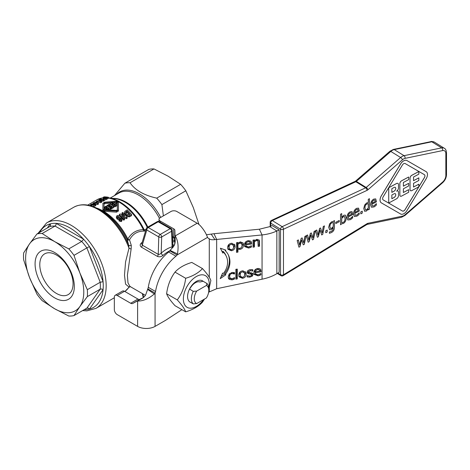 <?xml version="1.0" encoding="UTF-8"?>
<svg xmlns="http://www.w3.org/2000/svg" width="470" height="470" viewBox="0 0 470 470"><rect width="100%" height="100%" fill="white"/><g stroke="black" fill="none" stroke-linecap="round" stroke-linejoin="round"><path stroke-width="0.7" d="M203.075 281.242L203.075 281.242A12.338 7.12 120 0 0 196.301 281.43A12.338 7.12 120 0 0 189.528 289.062L190.844 287.24A10.111 5.834 -60 0 1 195.391 282.723A10.111 5.834 -60 0 1 199.944 281.982L203.075 281.242L206.906 283.475L206.395 285.478A10.281 5.934 -60 0 1 208.803 290.325L208.803 288.651A12.338 7.12 120 0 0 206.906 283.475M189.528 301.758L193.258 303.896L196.677 303.573A10.281 5.934 -60 0 1 194.269 298.72A10.281 5.934 -60 0 1 196.677 291.089L193.258 291.353L189.528 289.062A12.338 7.12 120 0 0 187.577 296.541A12.338 7.12 120 0 0 189.528 301.758A12.338 7.12 120 0 0 190.826 302.504M208.797 288.175A18.301 10.563 120 0 0 209.238 284.033A18.301 10.563 120 0 0 196.301 276.56A18.301 10.563 120 0 0 183.365 298.973A18.301 10.563 120 0 0 190.297 308.203A18.301 10.563 120 0 0 203.663 299.537M185.685 311.851C184.639 308.884 181.843 304.901 177.296 299.913L166.615 293.75C167.667 296.717 170.463 300.7 175.01 305.688L185.685 311.851C193.035 309.63 198.628 306.399 202.476 302.157L204.52 299.043M177.296 299.913C181.843 293.709 184.639 286.5 185.685 278.275C193.035 276.06 198.628 272.829 202.476 268.587C207.023 273.575 209.82 277.558 210.866 280.525L208.803 289.737M202.476 268.587L191.795 262.425C184.451 264.645 178.858 267.877 175.01 272.112C170.463 278.316 167.667 285.525 166.615 293.75M282.047 229.572A2.056 1.187 -0 0 0 283.457 229.254A2.056 1.222 -114.9 0 0 283.11 227.78A2.056 1.222 -114.9 0 0 282.153 226.658A2.056 1.228 121.8 0 0 282.053 226.704A2.056 1.228 121.8 0 0 281.025 227.715A2.056 1.228 121.8 0 0 280.549 229.196A2.056 1.187 -0 0 0 281.982 229.572A2.056 1.187 -0 0 0 282.047 229.572M277.318 273.411L280.972 275.673A2.056 2.056 0 0 0 283.122 275.679A2.056 1.063 -121.4 0 0 283.122 275.679A2.056 1.063 -121.4 0 0 283.457 274.791A2.056 1.187 180 0 1 282.047 275.109A2.056 1.187 180 0 1 281.982 275.109A2.056 1.187 180 0 1 280.549 274.733A2.056 1.228 121.8 0 0 280.972 275.673A2.056 1.228 121.8 0 0 281.025 275.702M270.185 222.228A2.056 1.187 -0 0 0 270.18 222.269A2.056 1.187 -0 0 0 270.18 222.31A2.056 1.187 -0 0 0 270.732 223.121A2.056 1.228 -58.2 0 1 271.208 221.634A2.056 1.228 -58.2 0 1 272.236 220.63A2.056 1.228 -58.2 0 1 272.336 220.583A2.056 1.222 -114.9 0 0 271.372 220.442A2.056 1.222 -114.9 0 0 271.313 220.471M193.258 291.353A12.338 7.12 120 0 0 191.361 298.72A12.338 7.12 120 0 0 193.258 303.896M174.987 243.178A45.255 26.214 -120.2 0 0 174.993 242.702A45.255 26.214 -120.2 0 0 174.952 240.922L174.987 240.663M127.388 275.214L131.142 248.947L131.277 245.358L129.52 239.888C132.693 233.972 137.516 231.046 143.985 231.105L145.318 230.952A2.056 1.874 66.4 0 1 144.202 229.812L143.356 229.636C136.6 229.765 131.43 232.897 127.834 239.018L127.141 239.5L128.651 245.046L129.003 248.166L125.561 261.972L124.485 275.214L125.561 284.109L129.003 287.053L128.651 287.393M198.98 224.496L193.282 207.499L185.838 190.779A45.232 26.114 -120 0 0 180.645 184.322L168.101 176.179L153.996 168.936A45.232 26.114 -120 0 0 148.802 169.4L124.867 183.218L114.457 195.614M172.513 239.964L173.982 240.246L174.687 241.051A2.056 1.128 177.7 0 1 174.952 240.922M172.138 246.351C172.925 246.774 172.913 246.938 172.096 246.85A30.838 17.807 120 0 0 166.644 249.2A30.838 17.807 120 0 0 161.192 253.148L159.712 254.299L158.249 254.37L142.292 245.158A2.056 1.187 -60 0 1 142.04 246.204A2.056 1.187 -60 0 1 141.4 247.167L157.356 256.373C159.342 257.155 161.228 256.832 163.008 255.404A28.782 16.62 -60 0 1 168.101 251.714A28.782 16.62 -60 0 1 169.746 250.845M141.752 243.889L142.292 245.158L146.799 229.995L158.766 236.904A2.056 1.146 1.7 0 0 160.217 237.268A2.056 1.146 1.7 0 0 161.674 236.962L161.192 253.148A2.056 0.852 -131.2 0 0 163.008 255.404M145.318 230.952L145.63 230.823M142.204 242.356L141.405 242.966C139.79 244.488 139.79 245.886 141.4 247.167M208.803 290.325A10.281 5.934 -60 0 1 206.395 297.962L196.677 303.573M39.791 264.616A23.529 13.583 -120 0 0 50.061 288.298A23.529 13.583 -120 0 0 68.191 294.602A23.529 13.583 -120 0 0 73.067 283.827A23.529 13.583 -120 0 0 62.798 260.151A23.529 13.583 -120 0 0 44.662 253.847A23.529 13.583 -120 0 0 39.791 264.616M29.522 243.895A41.119 23.741 -120 0 0 25.627 258.43A41.119 23.741 -120 0 0 29.522 277.47L23.641 259.845A45.232 26.114 60 0 1 23.5 256.303A45.232 26.114 60 0 1 23.641 252.925L29.522 243.895L36.966 233.966L49.849 226.528A45.232 26.114 60 0 1 55.043 226.064L42.159 233.502L54.702 241.645L68.808 248.888L81.692 241.445A45.232 26.114 60 0 1 86.885 247.907L74.001 255.351L79.882 272.97L87.326 289.69A45.232 26.114 60 0 1 87.467 293.233A45.232 26.114 60 0 1 87.326 296.617L79.882 306.546A41.119 23.741 -120 0 0 83.778 292.005A41.119 23.741 -120 0 0 79.882 272.97A41.119 23.741 -120 0 0 54.702 241.645A41.119 23.741 -120 0 0 29.522 243.895M74.331 286.547A27.754 16.027 60 0 1 54.702 297.88A27.754 16.027 60 0 1 35.08 263.887A27.754 16.027 60 0 1 54.702 252.555A27.754 16.027 60 0 1 74.331 286.547M39.662 232.409A47.288 27.301 60 0 1 50.202 223.896L50.554 225.406L49.849 226.528M87.326 289.69L100.21 282.253A45.232 26.114 60 0 1 100.21 289.173L101.655 288.974L103.083 289.679A47.288 27.301 60 0 1 89.441 309.084L103.083 289.679A47.288 27.301 -120 0 0 103.083 281.7L100.21 282.253L86.885 247.907L89.441 246.556A47.288 27.301 60 0 1 103.083 281.7L89.441 246.556A47.288 27.301 -120 0 0 83.46 239.113A47.288 27.301 60 0 0 69.824 227.88A47.288 27.301 60 0 0 56.189 223.362L55.983 224.924L55.043 226.064L81.692 241.445L83.208 239.794L83.46 239.113L56.189 223.362A47.288 27.301 -120 0 0 50.202 223.896L47.335 227.979M84.259 309.648A47.288 27.301 -120 0 0 89.441 309.084L88.237 308.062L86.885 308.132L74.001 315.57A45.232 26.114 60 0 1 68.808 316.034L54.702 308.79A41.119 23.741 -120 0 0 79.882 306.546L74.001 315.57M68.808 248.888A45.232 26.114 60 0 1 74.001 255.351M36.966 233.966A45.232 26.114 60 0 1 42.159 233.502M36.966 294.191L29.522 277.47A41.119 23.741 -120 0 0 54.702 308.79L42.159 300.647A45.232 26.114 60 0 1 36.966 294.191M86.885 308.132L100.21 289.173L87.326 296.617M206.395 285.478L196.677 291.089M143.985 231.105A2.056 1.151 90.9 0 1 143.356 229.636A44.203 25.521 60 0 0 118.963 202.03A44.203 25.521 60 0 0 108.382 198.046M96.62 208.063A44.203 25.521 -120 0 1 103.283 211.083A44.203 25.521 -120 0 1 127.834 239.018A2.056 0.969 -150.8 0 0 129.52 239.888A2.056 1.351 -16.7 0 1 127.141 239.5A44.803 25.868 60 0 0 102.254 211.183L99.47 209.579A48.739 28.141 -120 0 1 128.651 245.046A2.056 1.21 -14.3 0 0 131.277 245.358M146.041 229.43L144.202 229.812A43.927 25.362 -120 0 0 119.691 201.83A43.927 25.362 -120 0 0 108.605 197.794L108.382 197.764M130.155 286.547A2.056 1.945 -86.1 0 0 129.003 287.053A49.344 28.488 60 0 1 124.891 291.512L128.997 287.288L130.413 286.547M131.142 248.947A2.056 0.605 19.6 0 1 129.003 248.166A49.344 28.488 60 0 0 98.442 209.679A49.344 28.488 60 0 0 73.772 207.235C81.204 203.287 89.77 204.068 99.47 209.579M145.377 295.336L129.92 286.412L127.993 282.852L127.388 275.244M174.858 238.625L172.443 237.626M174.817 238.466L173.835 237.297M163.378 215.871L161.903 204.597A45.232 26.114 -120 0 0 156.71 198.14C143.92 195.262 135.037 190.133 130.061 182.754A45.232 26.114 -120 0 0 124.867 183.218M95.322 204.832L95.862 204.18L94.517 203.692C94.188 203.387 92.972 203.628 90.869 204.421L90.328 204.985L91.674 205.325L95.322 204.832L95.322 205.895L92.819 206.471M95.322 205.895L95.874 205.32L95.862 204.18M90.316 206.06L90.328 205.69M93.636 204.197L94.64 204.38L94.623 204.709L91.55 204.697L93.636 204.197L93.636 204.902M106.461 208.651L108.059 207.728A45.437 26.232 60 0 1 109.069 208.339L107.465 209.268A45.437 26.232 60 0 1 108.182 209.72L110.315 208.486L110.315 207.834A45.437 26.232 -120 0 0 107.231 206.054L106.161 206.089L104.029 207.323A45.437 26.232 60 0 1 104.74 207.687L106.343 206.765A45.437 26.232 60 0 1 107.348 207.317L105.75 208.239A45.437 26.232 60 0 1 106.461 208.651L106.461 209.661A44.203 25.515 -120 0 0 105.75 209.25L105.75 208.239M110.315 208.845L110.315 207.834M110.315 209.497L109.774 209.808M107.465 209.268L107.465 209.708M108.059 207.728L108.059 208.733L106.461 209.661M104.029 207.323L104.029 208.333A44.203 25.515 -120 0 1 104.74 208.698L104.74 207.687M106.343 206.765L106.343 207.775L104.74 208.698M104.839 210.302L116.501 211.124L118.428 210.014L118.434 202.458L116.501 201.342L104.845 202.165L102.912 203.281L102.912 209.191L104.839 210.302L104.839 211.312L102.912 210.196L102.912 209.191M118.434 203.451L118.428 211.042L116.501 212.158L104.839 211.312M117.341 209.884L116.501 210.366L104.839 209.661L104.005 209.174L104.005 203.152L104.845 202.664L116.501 201.959L117.341 202.447L117.341 209.884M111.284 203.134L104.845 203.692L104.005 204.174L104.005 209.185M117.341 203.451L116.501 202.97L114.927 202.993M131.577 214.508A45.437 26.232 -120 0 0 127.217 209.89L124.873 211.388L124.597 212.082L125.696 214.155C126.959 215.454 128.075 216.012 129.05 215.824L131.577 214.508L131.577 215.642L129.05 216.958L125.696 215.248L124.903 214.203L124.597 212.099M126.418 211.5L127.076 211.118A45.437 26.232 60 0 1 129.961 214.173L128.792 214.772C127.646 214.602 126.929 214.232 126.647 213.68L125.925 211.853L126.418 211.5L126.418 212.575L125.978 212.869M125.749 212.27L125.925 211.853L125.925 212.775M127.076 211.118L127.076 212.193L126.418 212.575M129.303 214.549A44.203 25.521 -120 0 0 127.076 212.193M121.989 212.91A45.437 26.232 60 0 1 124.85 215.842L120.226 213.926L119.345 214.438A45.437 26.232 60 0 1 123.704 219.055L124.521 218.585A45.437 26.232 -120 0 0 121.595 215.389L126.312 217.551L127.164 217.058A45.437 26.232 -120 0 0 122.805 212.44L121.989 212.91L121.989 213.973A44.203 25.521 -120 0 1 123.087 215.066M127.164 217.058L127.164 218.192L126.312 218.685L123.328 217.24M126.312 217.551L126.312 218.685M124.521 218.585L124.521 219.719L123.704 220.189A44.203 25.521 -120 0 0 119.345 215.501L119.345 214.438M123.704 219.055L123.704 220.189M107.824 205.907L109.428 204.985A45.437 26.232 60 0 1 110.432 205.537L108.834 206.459A45.437 26.232 60 0 1 109.545 206.871L111.149 205.948A45.437 26.232 60 0 1 112.154 206.559L110.55 207.482A45.437 26.232 60 0 1 111.267 207.94L113.399 206.706L113.399 206.054A45.437 26.232 -120 0 0 110.321 204.274L109.246 204.309L107.113 205.543A45.437 26.232 60 0 1 107.824 205.907L107.824 206.371M113.399 207.064L113.399 206.054M110.55 207.482L110.55 208.492A44.203 25.515 -120 0 1 111.267 208.95L111.267 207.94M111.149 205.948L111.149 206.953L109.98 207.628M109.545 206.871L109.545 207.358M108.834 206.459L108.834 206.935M109.428 204.985L109.428 205.995L108.306 206.636M113.399 207.716L111.267 208.95M107.113 205.543L107.113 206.007M119.774 219.343L119.057 219.913L119.057 221.023L121.377 221.564L122.012 220.459L122.012 219.331L120.714 217.005C119.527 216.447 120.285 215.219 117.007 215.671L116.407 216.623L117.089 217.945C118.399 218.92 119.298 219.179 119.785 218.714L120.191 217.868C121.096 219.19 121.278 219.772 120.737 219.613L119.774 219.343M120.96 219.208L120.737 219.613M120.69 219.637L120.197 218.979M120.191 218.967L119.785 219.819M119.198 218.027L117.665 217.44M119.127 216.876L119.298 217.98L117.894 217.463L117.665 216.37L119.127 216.876L119.127 217.957M119.521 217.598L119.298 217.98M119.057 219.913C120.179 220.683 120.954 220.853 121.377 220.43L122.012 219.331M119.057 219.995L117.089 219.026L116.407 217.775L116.407 216.623M117.453 216.723L117.665 216.37L117.665 217.199M110.791 203.416L110.791 204.068A45.437 26.232 60 0 1 111.678 204.544L112.865 204.538L112.865 205.231A45.437 26.232 60 0 1 113.758 205.778L114.944 205.819L117.318 204.444A45.437 26.232 -120 0 0 113.164 202.047L110.791 203.416L110.791 204.526M112.865 204.538L112.865 205.719M113.252 203.91C112.265 204.097 111.931 203.91 112.242 203.357L112.923 202.964A45.437 26.232 60 0 1 113.934 203.516L113.252 203.91M112.036 203.639L112.242 203.357L112.242 203.921M114.645 203.927A45.437 26.232 60 0 1 115.655 204.538L114.974 204.932C113.987 205.102 113.652 204.897 113.963 204.321L114.645 203.927L114.451 205.049M113.758 204.614L113.963 204.321L113.963 204.914M112.923 202.964L112.829 204.027M117.318 204.444L117.318 205.455L114.944 206.824L113.758 206.788A44.203 25.515 -120 0 0 113.623 206.7M99.135 199.685A45.437 26.232 60 0 1 101.996 199.856L96.491 201.213A45.437 26.232 60 0 1 100.85 201.624L101.667 201.154A45.437 26.232 -120 0 0 98.741 200.784L103.459 200.12L104.311 199.627A45.437 26.232 -120 0 0 99.951 199.215L99.135 199.685L99.135 200.338M104.311 199.627L104.311 200.69L101.667 201.407M103.459 200.12L103.459 201.184M101.667 201.154L101.667 202.218L100.85 202.688A44.203 25.521 -120 0 0 97.971 202.358M100.85 201.624L100.85 202.688M96.491 201.213L96.491 201.73M103.365 198.287L103.7 198.986L105.856 198.681L108.382 197.277A45.437 26.232 -120 0 0 104.023 196.865L103.142 197.376A45.437 26.232 60 0 1 104.787 197.424L103.089 198.663L103.089 199.762M104.593 198.458L105.527 197.488A45.437 26.232 60 0 1 106.766 197.653L105.68 198.258L104.34 198.311M105.527 197.488L105.527 198.322M103.142 197.376L103.142 198.51A44.203 25.521 -120 0 0 103.142 198.51M105.856 198.681L105.856 199.744L104.311 200.091M108.382 197.277L108.382 198.34L105.856 199.744M93.295 203.058A45.437 26.232 60 0 1 94.17 203.069L93.63 203.381A45.437 26.232 60 0 1 94.364 203.422L94.905 203.105A45.437 26.232 60 0 1 97.672 203.469L98.377 203.064L97.496 201.612A45.437 26.232 -120 0 0 96.767 201.571L94.981 202.605A45.437 26.232 -120 0 0 94.106 202.594L93.295 203.058L93.295 203.68M98.377 203.064L98.377 204.133L97.672 204.532A44.203 25.521 -120 0 0 95.874 204.286M97.672 203.469L97.672 204.532M96.714 202.059L97.202 202.793A45.437 26.232 -120 0 0 95.71 202.641L96.714 202.059L96.714 202.734M94.905 203.105L94.905 203.739M141.405 242.966A2.056 0.77 -128 0 0 141.946 243.225M172.19 248.178A2.056 1.445 74.4 0 1 172.096 246.85L171.621 231.222A2.056 1.228 -1.8 0 0 172.22 230.341A2.056 1.228 -1.8 0 0 172.22 230.318L172.966 247.52L172.561 247.232A2.056 1.187 120 0 0 172.578 247.243M130.061 182.754L153.996 168.936M180.645 184.322L156.71 198.14M161.903 204.597L185.838 190.779M259.393 229.207L269.833 226.628L276.848 230.97L279.145 229.9L279.145 272.295L276.848 273.699C272.582 276.225 267.653 278.058 262.054 279.198L216.658 288.733L216.658 239.447L262.054 234.941L259.393 229.207L213.997 233.713L216.658 239.447L214.931 239.653C212.029 239.929 210.149 239.653 209.285 238.807L208.492 238.355M258.071 275.849L254.176 274.415L253.876 272.847C254.012 270.426 255.298 268.969 257.73 268.488L260.145 268.899L260.815 269.727L261.073 271.819L255.298 272.712L255.516 273.84L258.054 274.815L260.921 273.517L260.921 274.815L259.651 275.408L258.071 275.849L257.619 274.862M251.714 274.797L250.475 273.992L248.971 273.934L247.296 273.017L247.15 272.312C247.249 270.937 248.289 270.056 250.263 269.674L252.837 269.786L252.837 271.061L250.234 270.679L248.583 271.924L249.782 272.759L251.286 272.812L253.001 273.669L253.142 274.415L252.308 276.107L249.881 277.124L247.114 276.959L247.114 275.626L249.934 276.119L251.215 275.684L251.714 274.797L251.109 273.287M248.583 271.924L248.054 270.773L248.583 271.924M248.595 248.042L244.7 246.615L244.4 245.046C244.535 242.62 245.822 241.169 248.254 240.687L250.669 241.098L251.338 241.927L251.597 244.012L245.822 244.911L246.033 246.039L248.577 247.008L251.444 245.716L251.444 247.008L250.175 247.602L248.595 248.042L248.142 247.061M235.076 246.45C234.965 248.894 233.725 250.328 231.358 250.751L227.95 249.282L227.627 247.602C227.75 245.164 228.996 243.73 231.358 243.301L234.753 244.747L235.076 246.45L234.548 245.305L233.208 248.536M222.616 273.082L223.391 273.493A21.661 17.084 155.1 0 0 226.329 256.32A21.661 17.084 155.1 0 0 223.561 252.378L222.786 253.036L220.383 248.213L225.859 250.14L225.242 250.657A24.352 19.205 -24.9 0 1 228.496 255.228A24.352 19.205 -24.9 0 1 225.242 274.48L225.859 274.803L220.213 278.651L222.616 273.082M243.513 244.952C243.36 247.443 242.185 248.906 240 249.353L237.926 249.176L237.926 252.132L236.522 252.349L236.522 242.696L237.926 242.479L237.926 243.219L240.476 241.886L243.184 243.196L243.513 244.952L242.984 243.807L241.598 247.179M259.575 246.186L258.165 246.403L257.895 240.846L256.591 240.523L254.429 241.709L254.429 246.985L253.025 247.202L253.025 240.147L254.429 239.929L254.429 240.711L256.961 239.336L259.334 240.329L259.575 246.186L259.041 245.04L258.165 245.175M257.519 240.029L257.983 240.998L256.82 239.365M232.092 279.867L229.278 279.397L228.508 278.44L228.197 276.795L229.278 273.887L232.092 272.494L234.554 272.653L234.554 273.987L232.062 273.534C230.535 273.81 229.73 274.827 229.648 276.572L229.889 277.852L232.062 278.833L234.554 277.6L234.554 278.933L233.461 279.474L232.092 279.867L231.634 278.875M237.268 278.91L235.858 279.127L235.858 269.304L237.268 269.087L237.268 278.91L236.733 277.758L235.858 277.893M246.186 273.998C246.074 276.448 244.835 277.882 242.467 278.299L239.06 276.83L238.737 275.15C238.86 272.712 240.105 271.278 242.467 270.849L245.863 272.3L246.186 273.998L245.657 272.853L244.312 276.09M208.639 292.199L216.658 288.733M206.424 234.777L213.997 233.713M209.602 239.024L209.285 238.807A14.394 8.307 120 0 1 208.88 238.601A14.394 8.307 120 0 1 207.499 237.415C206.283 233.696 203.951 229.865 200.508 225.923A12.338 7.12 -120 0 0 197.177 223.238L176.808 211.476A4.112 2.373 180 0 0 170.992 211.476L160.235 217.686A4.112 2.373 180 0 0 159.03 219.367L159.03 221.593M172.408 236.469L173.677 237.197A4.112 2.373 180 0 1 174.875 238.795L175.104 242.532M169.77 250.81A4.112 2.373 -60 0 1 168.66 252.008A37.007 21.367 120 0 0 148.279 287.311A4.112 2.373 -60 0 1 147.792 288.874L155.065 293.068A4.112 2.373 120 0 0 155.547 291.506A37.007 21.367 -60 0 1 175.933 256.203A4.112 2.373 120 0 0 177.037 255.004L169.77 250.81L173.595 246.356C174.623 245.064 175.157 243.272 175.21 240.981L174.875 230.4A4.112 2.373 -0 0 0 173.677 228.802L160.235 221.047A4.112 2.373 180 0 1 159.03 219.367M181.896 309.665L165.599 320.311L155.065 326.392A12.338 7.12 -0 0 1 137.616 326.392L117.247 314.63A4.112 2.373 60 0 1 114.339 309.595L114.339 297.175A4.112 2.373 60 0 1 115.191 295.289A4.112 2.373 60 0 1 117.247 295.495L130.689 303.256A4.112 2.373 -120 0 0 132.675 303.497L142.005 298.497C143.961 297.304 145.248 295.941 145.853 294.408L147.792 288.874M197.177 223.238L175.21 235.917C178.024 240.517 178.77 246.515 177.443 253.912L177.037 255.004L207.499 237.415M142.328 293.58L143.28 297.633L139.942 299.302A4.112 2.373 60 0 1 137.957 299.055L124.521 291.294A4.112 2.373 -120 0 0 122.464 291.095L115.191 295.289M155.065 326.392L155.065 293.068L154.319 293.967C148.573 298.814 143.009 301.164 137.616 301.029L137.616 326.392M244.476 272.753L242.467 271.872C240.981 272.089 240.217 273.105 240.188 274.926L240.446 276.366L242.467 277.282C243.942 277.053 244.7 276.037 244.735 274.221L243.942 271.607L243.061 270.791M240.041 271.966L239.653 273.781L240.446 276.366M245.54 271.778L245.657 272.853M241.351 277.212L238.848 276.213M236.733 269.169L236.733 277.758M230.934 278.786L228.303 277.823M229.63 273.552L229.119 275.426L229.889 277.852M234.019 272.535L233.937 272.853L232.779 272.43M233.038 278.557L233.461 279.474M234.089 277.935L234.554 278.933M232.985 272.477L233.514 273.622M233.937 272.853L234.471 273.998M234.019 272.841L234.554 273.987M258.993 239.835L259.041 245.04M254.229 240.288L253.894 240.564L253.894 245.834L253.025 245.969M254.088 239.982L254.429 240.711M253.894 245.834L254.429 246.985M253.894 240.564L254.429 241.709M237.732 242.796L237.397 243.066L237.397 247.073L237.926 248.219L239.765 248.319C241.257 248.072 242.026 247.067 242.062 245.317L241.269 242.684L240.323 241.915M241.803 243.83L240.135 243.066L237.926 244.212L237.926 248.219M237.397 243.066L237.926 244.212M242.861 242.673L242.984 243.807M237.908 248.178L237.397 248.031L237.397 250.986L236.522 251.121M237.609 242.532L237.926 243.219M237.397 250.986L237.926 252.132M237.397 248.031L237.926 249.176M221.135 276.513L224.977 273.898M225.242 274.48L224.713 273.329A24.352 19.205 155.1 0 0 228.22 254.664M220.43 248.225L222.251 251.885L223.033 251.233A21.661 17.084 -24.9 0 1 225.794 255.175L226.329 256.32M224.836 249.776L225.242 250.657M222.251 251.885L222.786 253.036M223.033 251.233L223.561 252.378M233.367 245.205L231.358 244.318C229.871 244.535 229.107 245.557 229.078 247.379L229.337 248.812L231.358 249.729C232.832 249.505 233.59 248.483 233.625 246.674L232.838 244.059L231.957 243.237M228.931 244.412L228.543 246.233L229.337 248.812M234.436 244.224L234.548 245.305M230.241 249.664L227.738 248.659M249.505 241.228L249.752 241.98L248.172 241.674L246.509 242.485L245.822 244.001L250.228 243.319L249.505 241.228M249.218 240.828L248.906 240.622M246.08 241.568L246.509 242.485M245.446 242.162L245.287 242.855L245.822 244.001M247.208 246.985L244.494 245.992M245.681 243.701L245.287 243.76L246.033 246.039M250.998 241.398L251.068 242.867L250.204 243.002M250.986 246.016L251.444 247.008M245.287 243.76L245.822 244.911M251.068 242.867L251.597 244.012M248.424 276.055L247.114 275.931M252.613 273.199L251.697 275.026M252.308 269.668L251.338 269.592M251.18 273.652L249.946 272.847L247.15 272.365M252.231 269.921L252.766 271.067M252.308 269.909L252.837 271.061M248.442 272.788L248.971 273.934M249.946 272.847L250.475 273.992M258.982 269.028L259.228 269.78L257.648 269.475L255.986 270.291L255.298 271.807L259.704 271.125L258.982 269.028M258.694 268.634L258.382 268.423M255.557 269.375L255.986 270.291M254.922 269.962L254.763 270.661L255.298 271.807M256.691 274.786L253.97 273.793M255.157 271.507L254.763 271.566L255.516 273.84M260.474 269.198L260.545 270.673L259.681 270.802M260.462 273.816L260.921 274.815M254.763 271.566L255.298 272.712M260.545 270.673L261.073 271.819M276.848 273.699L276.848 230.97C272.582 232.991 267.653 234.313 262.054 234.941L262.054 279.198M279.145 229.9L272.136 225.559L269.833 226.628M391.851 192.353L394.072 191.161A2.274 1.357 121.8 0 0 395.593 189.222A2.274 1.357 121.8 0 0 395.276 187.383M391.851 198.687L394.072 197.488A2.274 1.357 121.8 0 0 395.593 195.549A2.274 1.357 121.8 0 0 395.276 193.711M341.684 222.774L343.176 222.404C344.381 221.793 345.004 220.501 345.045 218.526L344.498 216.5L345.068 218.544C345.027 220.518 344.41 221.811 343.206 222.422L341.714 222.792L341.714 218.456L343.511 216.623L344.51 216.505M383.179 199.909L383.15 199.891A2.673 1.598 121.8 0 0 383.15 199.891L402.361 210.995A2.673 1.598 121.8 0 0 405.128 209.508L424.339 177.713A2.673 1.598 121.8 0 0 424.381 174.652A2.673 1.598 -58.2 0 1 424.369 177.731L405.158 209.526A2.673 1.598 -58.2 0 1 402.39 211.012L383.179 199.909A2.673 1.598 -58.2 0 1 383.156 199.891A2.673 1.598 -58.2 0 1 383.179 196.824L402.39 165.029A2.673 1.598 -58.2 0 1 405.158 163.542L424.369 174.646A2.673 1.598 -58.2 0 1 424.392 174.664M396.762 191.037A2.673 1.598 -58.2 0 1 397.92 191.067A2.673 1.598 -58.2 0 1 397.931 191.073A2.673 1.598 121.8 0 0 396.539 191.172A2.673 1.598 121.8 0 0 398.495 187.935L398.495 184.663A2.673 1.598 121.8 0 0 397.949 183.441A2.673 1.598 121.8 0 0 396.539 183.535L388.719 187.742L388.719 203.017L396.539 198.81A2.673 1.598 121.8 0 0 398.495 195.573L398.495 192.3A2.673 1.598 121.8 0 0 397.949 191.079L397.92 191.067M388.719 203.017L388.696 187.724L396.51 183.517A2.673 1.598 -58.2 0 1 397.92 183.423A2.673 1.598 -58.2 0 1 397.931 183.435L397.92 183.423M409.999 178.218A2.403 1.433 -58.2 0 1 411.761 175.31L418.823 171.538L411.785 175.328A2.403 1.433 121.8 0 0 410.028 178.236L410.028 189.586A2.403 1.433 121.8 0 0 410.522 190.685A2.403 1.433 -58.2 0 1 410.492 190.667A2.403 1.433 -58.2 0 1 409.999 189.569L410.028 178.236M413.547 180.674L418.823 177.866L413.547 180.709L413.547 176.996L418.823 174.153L418.823 171.538M413.547 187.001L418.823 184.193L413.547 187.037L413.547 183.324L418.823 180.486L418.823 177.866M403.383 186.143L408.659 183.335L403.383 186.179L403.383 182.472L408.659 179.628L408.659 177.008L401.621 180.797A2.403 1.433 121.8 0 0 399.864 183.711L399.864 195.056A2.403 1.433 121.8 0 0 400.358 196.155A2.403 1.433 121.8 0 0 401.621 196.072L408.659 192.283L408.659 189.668L403.383 192.506L403.383 188.799L408.659 185.956L408.659 183.335M403.383 192.477L408.659 189.668M400.34 196.143A2.403 1.433 -58.2 0 1 400.328 196.137A2.403 1.433 -58.2 0 1 399.835 195.038L399.835 183.694A2.403 1.433 -58.2 0 1 401.591 180.78L408.659 177.008M410.492 190.667L410.522 190.685A2.403 1.433 121.8 0 0 411.785 190.603L418.823 186.813L418.823 184.193M426.167 178.77A6.145 3.672 121.8 0 0 426.22 171.709A6.145 3.672 121.8 0 0 426.167 171.673L406.95 160.57A6.145 3.672 121.8 0 0 400.593 163.989L381.382 195.784A6.145 3.672 121.8 0 0 381.323 202.846A6.145 3.672 121.8 0 0 381.382 202.881L400.593 213.985A6.145 3.672 121.8 0 0 406.95 210.566L426.167 178.77M381.293 202.829L381.323 202.846A6.145 3.672 -58.2 0 1 381.293 202.829A6.145 3.672 -58.2 0 1 381.352 195.767L400.563 163.971A6.145 3.672 -58.2 0 1 406.926 160.552L426.137 171.656A6.145 3.672 -58.2 0 1 426.19 171.691A6.145 3.672 -58.2 0 1 426.208 171.697L426.22 171.709M394.095 197.506L391.851 198.716L391.851 195.009L394.095 193.799A2.274 1.357 -58.2 0 1 395.294 193.722A2.274 1.357 -58.2 0 1 395.628 195.555A2.274 1.357 -58.2 0 1 394.095 197.506L394.072 197.488M391.851 188.676L394.095 187.465A2.274 1.357 -58.2 0 1 395.294 187.389A2.274 1.357 -58.2 0 1 395.628 189.222A2.274 1.357 -58.2 0 1 394.095 191.178L391.851 192.389L391.851 188.676M330.451 228.473L329.922 226.628C329.964 224.801 330.586 223.55 331.779 222.874L333.277 222.492L333.277 226.646L331.52 228.338L330.451 228.473L331.497 228.32L333.248 226.634L333.248 222.492M348.123 216.053L351.666 214.144L351.202 212.775M354.65 212.54L358.193 210.63L357.729 209.262M365.507 209.896L366.529 209.767L368.286 207.981L368.286 203.633M374.003 205.801L376.353 203.651L374.032 205.819L372.399 206.013L374.032 205.819M372.399 206.013L371.794 204.315L376.476 201.789L375.724 198.916L373.768 199.127C371.794 200.308 370.748 202.212 370.636 204.844L371.488 207.235L370.607 204.826C370.718 202.194 371.764 200.291 373.738 199.11L375.695 198.898M355.238 215.237L356.859 215.031L359.209 212.881L356.883 215.049L355.25 215.242L354.65 213.545L359.333 211.018L358.534 208.116M358.581 208.145L356.624 208.357C354.65 209.538 353.605 211.441 353.493 214.073L354.368 216.482L353.464 214.056C353.575 211.424 354.621 209.52 356.595 208.339L358.551 208.128M364.614 205.079L366.612 202.952L368.286 202.564L368.286 199.298L369.455 198.698L368.31 199.315L368.31 202.582L366.635 202.964L364.644 205.096L363.78 208.557L364.679 211.265L363.751 208.539L364.644 205.096M364.444 211.083L366.295 211.136L368.31 209.068L368.31 209.837L368.286 209.109M351.719 217.463L352.653 216.382L350.356 218.562L348.722 218.762L350.326 218.544L351.748 217.481M348.722 218.762L348.117 217.058L352.805 214.537L352.054 211.659L350.091 211.876C348.117 213.051 347.077 214.954 346.966 217.592L347.812 219.978L346.936 217.575C347.048 214.937 348.088 213.033 350.062 211.858L352.007 211.629M335.791 223.55L335.762 222.304L339.205 220.483L335.791 222.322L335.791 223.55L339.205 221.711L339.205 220.483M341.684 217.369L343.758 215.254L345.344 215.131M340.574 224.772L340.544 214.232L341.684 213.615L340.574 214.25L340.574 224.772L341.714 223.802L343.423 223.444C345.174 222.369 346.114 220.489 346.249 217.816L345.356 215.137L343.781 215.272L341.714 217.387L341.714 213.633M329.57 229.789L328.718 227.268L329.588 223.896L331.567 221.817L333.248 221.441L334.417 220.524L333.277 221.458L331.597 221.834L329.617 223.908L328.747 227.286L329.588 229.795L331.268 229.648L333.277 227.692L332.924 230.012L331.462 231.387L329.394 231.998L329.394 233.32L331.379 232.579C333.418 231.522 334.434 229.736 334.417 227.216L334.417 220.524M329.394 233.32L329.37 231.98L331.438 231.369L332.901 229.995L333.248 227.733M325.775 232.738L325.751 230.793L327.226 230.03L325.775 230.811L325.775 232.738L327.226 231.957L327.226 230.03M317.973 235.153L319.565 228.491L320.505 227.985L319.594 228.508L317.99 235.223L316.792 230.012L315.605 230.653L317.338 237.28L318.384 236.716L320.029 230L321.68 234.941L322.737 234.371L324.453 225.888L323.307 226.511L322.179 232.967L320.534 227.997M322.162 232.903L323.278 226.493L324.453 225.888M321.68 234.941L320.023 230.042M317.338 237.28L315.582 230.635L316.792 230.012M308.772 240.111L310.359 233.443L311.305 232.938L310.388 233.461L308.784 240.176L307.586 234.971L306.405 235.611L308.138 242.232L309.178 241.668L310.823 234.959L312.48 239.894L313.531 239.33L315.247 230.846L314.101 231.463L312.973 237.92L311.328 232.956M312.955 237.861L314.072 231.446L315.247 230.846M312.48 239.894L310.817 234.994M308.138 242.232L306.375 235.593L307.586 234.971M299.566 245.064L301.153 238.402L302.098 237.896L301.182 238.419L299.584 245.134L298.38 239.923L297.199 240.564L298.932 247.191L299.978 246.627L301.623 239.912L303.273 244.852L304.325 244.283L306.046 235.799L304.895 236.422L303.773 242.878L302.128 237.908M303.749 242.814L304.865 236.404L306.046 235.799M303.273 244.852L301.611 239.953M298.932 247.191L297.169 240.546L298.38 239.923M360.813 213.874L360.784 211.929L362.258 211.171L360.813 211.947L360.813 213.874L362.258 213.092L362.258 211.171M371.794 203.31L375.336 201.401L374.878 200.032L375.365 201.418L371.794 203.34L372.346 201.53L373.703 200.208L374.954 200.091M371.488 207.235L374.044 206.923L375.324 206.019L376.353 205.037L376.353 203.651M358.193 210.63L354.65 212.569L355.203 210.766L356.554 209.438L357.835 209.338L358.222 210.648M354.368 216.482L356.9 216.153L358.181 215.248L359.209 214.273L359.209 212.881M368.31 209.837L369.455 209.221L369.455 198.698M368.31 207.999L366.559 209.785L365.519 209.908L364.955 207.893C364.996 205.995 365.619 204.709 366.829 204.033L368.31 203.633L368.286 207.981M351.666 214.144L348.117 216.088L348.675 214.279L350.027 212.951L351.307 212.851L351.695 214.161M347.812 219.978L350.373 219.666L351.648 218.767L352.682 217.786L352.682 216.4M185.685 278.275L175.01 272.112M270.732 226.211L270.732 223.121L280.549 229.196L280.549 274.733L277.87 273.076M389.853 151.317A2.056 0.758 49 0 1 389.9 151.27A2.056 0.758 49 0 1 389.953 151.228A2.056 0.758 49 0 1 390.817 151.44A8.225 4.912 -58.2 0 1 394.236 149.601L431.824 141.793A8.225 4.912 -58.2 0 1 434.445 142.157L444.262 148.238A8.225 4.912 121.8 0 0 441.641 147.868L431.824 141.793A2.056 1.433 78.3 0 0 430.978 141.617C431.049 141.282 432.206 141.464 434.445 142.157M393.12 149.525A2.056 1.433 78.3 0 1 393.39 149.425L389.9 151.27L355.438 181.214A2.056 0.758 49 0 1 355.49 181.179A2.056 0.758 49 0 1 356.36 181.391L390.817 151.44L400.634 157.515L366.171 187.465L356.36 181.391A2.056 1.228 121.8 0 1 356.096 181.584A2.056 1.228 121.8 0 1 355.831 181.737L365.648 187.812L282.153 226.658L272.336 220.583L355.831 181.737A2.056 1.222 -114.9 0 0 354.868 181.602A2.056 1.222 -114.9 0 0 354.815 181.632M368.004 189.716A2.056 0.758 49 0 0 367.287 188.482A2.056 0.758 49 0 0 366.171 187.465A2.056 1.228 -58.2 0 1 365.913 187.665A2.056 1.228 -58.2 0 1 365.648 187.812A2.056 1.222 -114.9 0 1 366.612 188.934A2.056 1.222 -114.9 0 1 366.953 190.409A4.112 2.456 121.8 0 0 368.004 189.716L402.461 159.765A2.056 0.758 -131 0 0 401.75 158.537A2.056 0.758 -131 0 0 400.634 157.515A8.225 4.912 121.8 0 1 404.053 155.676L394.236 149.601A2.056 1.433 78.3 0 0 393.39 149.425L430.978 141.617M402.461 159.765A6.169 3.684 -58.2 0 1 405.028 158.384A2.056 1.433 -101.7 0 0 404.917 156.827A2.056 1.433 -101.7 0 0 404.053 155.676L441.641 147.868A2.056 1.433 -101.7 0 1 442.505 149.025A2.056 1.433 -101.7 0 1 442.617 150.576A6.169 3.684 -58.2 0 1 445.848 153.667A2.056 1.187 0 0 0 446.5 152.838A2.056 1.187 0 0 0 446.5 152.797C446.283 150.312 445.537 148.79 444.262 148.238M405.028 158.384L442.617 150.576M445.848 153.667L445.848 175.522A2.056 1.187 -0 0 0 446.5 174.693A2.056 1.187 -0 0 0 446.5 174.652A2.056 1.187 -0 0 0 446.5 174.611M445.848 175.522A6.169 3.684 -58.2 0 1 442.617 182.09A2.056 0.758 49 0 1 442.564 182.771A2.056 0.758 49 0 1 442.505 182.807M442.617 182.09L405.028 214.755A2.056 0.758 49 0 1 404.97 215.442A2.056 0.758 49 0 1 404.917 215.477M405.028 214.755A6.169 3.684 -58.2 0 1 402.461 216.135A2.056 1.433 78.3 0 1 401.75 217.181A2.056 1.433 78.3 0 1 401.48 217.281L404.97 215.442L442.564 182.771C445.049 180.468 446.359 177.76 446.5 174.652L446.5 152.797M402.461 216.135L368.004 223.291A2.056 1.433 78.3 0 1 367.287 224.337A2.056 1.433 78.3 0 1 367.017 224.437L401.48 217.281M366.612 224.619A2.056 1.063 -121.4 0 0 366.623 224.613A2.056 1.063 -121.4 0 0 366.953 223.726L283.457 274.791L283.457 229.254L366.953 190.409M82.614 310.599L86.868 310.864L95.951 308.385A49.344 28.488 -120 0 0 106.167 285.795A49.344 28.488 -120 0 0 71.275 225.359A49.344 28.488 -120 0 0 46.606 222.915L73.772 207.235M174.546 244.653L173.636 245.175M143.656 297.328L142.851 293.873M157.356 256.373A2.056 1.187 120 0 0 157.991 255.416A2.056 1.187 120 0 0 158.249 254.37L158.766 236.904A2.056 1.187 120 0 1 159.207 235.499A2.056 1.187 120 0 1 160.217 234.442L148.25 227.533A2.056 1.187 -120 0 0 147.363 227.368A2.056 1.187 -120 0 0 147.222 227.433A2.056 2.056 0 0 0 146.282 228.626A2.056 1.41 16.5 0 0 146.24 228.884A2.056 1.41 16.5 0 0 146.799 229.995A2.056 1.187 -60 0 1 147.239 228.59A2.056 1.187 -60 0 1 148.25 227.533L158.196 221.793A2.056 1.187 -60 0 1 159.207 221.681A2.056 1.187 -60 0 1 159.224 221.687A2.056 1.187 -60 0 1 159.242 221.699M161.674 236.962A2.056 1.187 -120 0 0 161.245 235.529A2.056 1.187 -120 0 0 160.217 234.442L170.163 228.702A2.056 1.187 60 0 1 171.192 229.789A2.056 1.187 60 0 1 171.621 231.222L161.674 236.962M157.045 221.781A2.056 1.187 60 0 1 157.168 221.687A2.056 2.056 0 0 1 159.224 221.687L171.192 228.602A2.056 1.187 120 0 0 171.174 228.59A2.056 1.187 120 0 0 170.163 228.702L158.196 221.793A2.056 1.187 60 0 0 157.309 221.629A2.056 1.187 60 0 0 157.168 221.687L147.222 227.433M160.699 217.416A39.668 22.901 -120 0 0 139.449 193.904A39.668 22.901 -120 0 0 116.478 194.451M110.285 198.023L118.892 193.053A39.063 22.554 60 0 1 138.421 194.991A39.063 22.554 60 0 1 159.442 218.327M147.856 227.069A39.063 22.554 -120 0 0 126.036 202.141A39.063 22.554 -120 0 0 112.976 198.387M108.605 197.794L115.385 198.716A39.339 22.713 60 0 1 125.314 202.335A39.339 22.713 60 0 1 147.269 227.41M103.142 197.747L96.861 199.838A44.203 25.521 60 0 1 103.142 197.858M173.982 240.246A2.056 0.776 132.1 0 1 174.893 239.113M172.584 242.267L174.687 241.051A45.255 26.114 60 0 1 174.699 244.236M91.674 205.325L91.674 206.089M93.877 205.32L93.877 206.389M116.501 211.124L116.501 212.158M104.005 203.152L104.005 204.174M118.428 210.014L118.428 211.042M104.845 202.664L104.845 203.692M116.501 201.959L116.501 202.97M124.597 212.123L124.597 213.151M124.903 213.121L124.903 214.203M125.696 214.155L125.696 215.248M129.05 215.824L129.05 216.958M129.967 215.442L129.967 216.576M119.785 218.714L119.785 219.355M121.377 220.43L121.377 221.564M117.089 217.945L117.089 219.026M113.758 205.778L113.758 206.788M111.678 204.544L111.678 205.02M114.944 205.819L114.944 206.824M105.045 197.77L105.045 198.452M103.7 198.986L103.7 199.515M106.972 198.093L106.972 199.157M214.931 239.653L211.189 234.125M209.285 291.782L209.285 288.157M209.285 277.324L209.285 238.807M174.875 238.795L174.875 230.4M173.677 237.197L173.677 228.802M160.235 222.275L160.235 221.047M168.66 252.008L175.933 256.203M148.279 287.311L155.547 291.506M170.199 250.416L177.443 253.912M139.942 299.302L132.675 303.497M124.521 291.294L117.247 295.495M137.957 299.055L130.689 303.256M147.668 289.438L154.319 293.967M239.653 273.781L240.188 274.926M242.009 277.318L242.467 278.299M228.749 278.252L229.278 279.397M229.119 275.426L229.648 276.572M231.622 272.582L232.062 273.534M259.041 240.464L259.575 241.609M256.144 239.559L256.591 240.523M239.682 242.091L240.135 243.066M239.536 248.354L240 249.353M228.543 246.233L229.078 247.379M230.899 249.764L231.358 250.751M247.761 240.781L248.172 241.674M249.746 246.685L250.175 247.602M251.068 242.22L251.597 243.366M249.435 276.16L249.881 277.124M251.773 274.962L252.308 276.107M252.613 273.27L253.142 274.415M249.811 269.762L250.234 270.679M257.237 268.587L257.648 269.475M259.223 274.486L259.651 275.408M260.545 270.027L261.073 271.172M368.004 223.291A4.112 2.456 121.8 0 0 366.953 223.726M355.438 181.214L271.372 220.442A2.056 2.056 0 0 0 270.18 222.31L270.18 226.47M283.122 275.679L367.017 224.437M172.66 244.617L174.159 245.481M46.606 222.915L38.017 233.355M111.854 204.62L111.778 205.079M110.538 209.179L110.538 208.169M113.623 207.393L113.623 206.389M112.624 205.572L112.624 204.885M110.544 204.391L110.544 203.751M87.72 205.114L96.861 199.838M146.282 228.626L141.746 243.889M172.22 230.318A2.056 2.056 0 0 0 171.192 228.602M95.951 308.385L114.339 297.763"/></g></svg>
